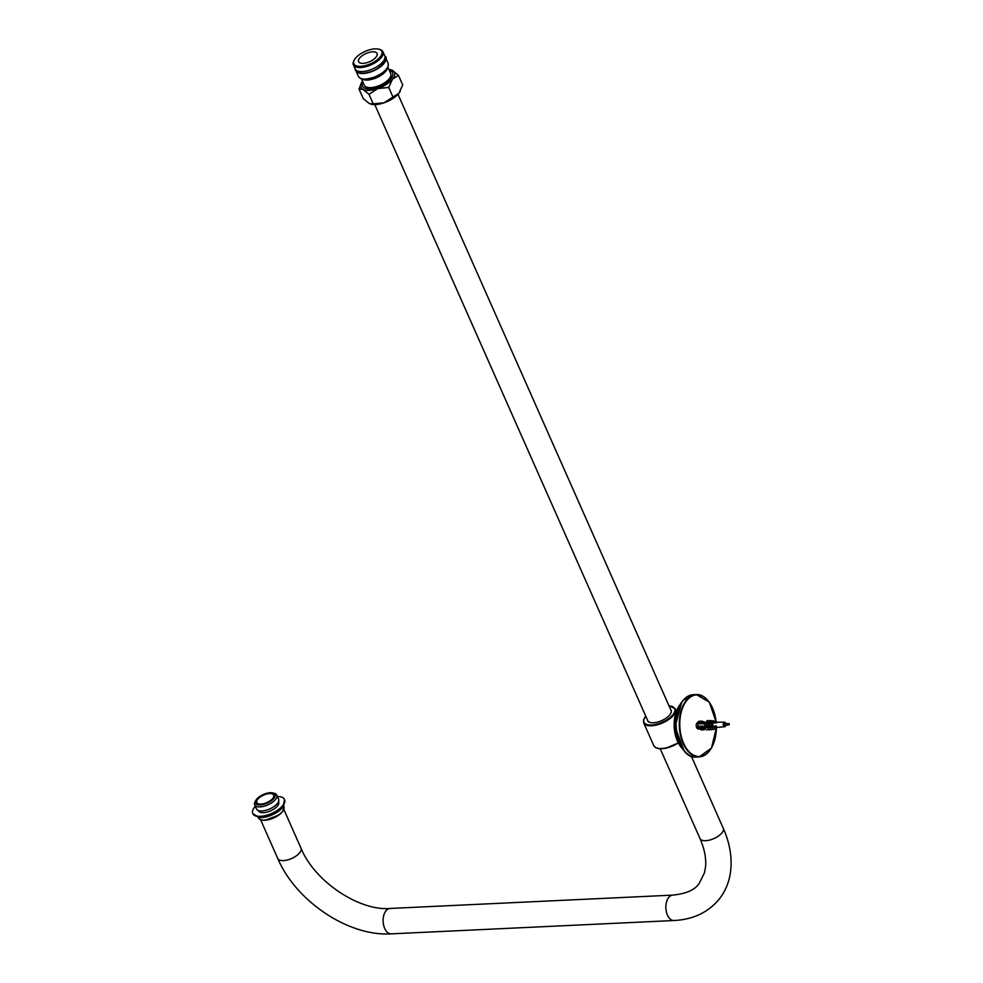<?xml version="1.0" encoding="UTF-8"?>
<svg xmlns="http://www.w3.org/2000/svg" width="983" height="983" viewBox="0 0 983 983"><rect width="100%" height="100%" fill="white"/><g stroke="black" fill="none" stroke-linecap="round" stroke-linejoin="round"><path stroke-width="1.47" d="M255.31 806.33A17.338 7.655 -23.9 0 0 252.754 813.457A17.338 7.655 -23.9 0 0 260.47 816.32A17.338 7.655 -23.9 0 0 277.956 809.906A17.338 7.655 -23.9 0 0 284.443 799.412A17.338 7.655 -23.9 0 0 277.439 796.525M258.418 810.57L258.566 810.877A10.973 4.841 -23.9 0 0 263.444 812.695A10.973 4.841 -23.9 0 0 274.527 808.628A10.973 4.841 -23.9 0 0 278.631 801.981L278.496 801.673M255.764 800.494L255.039 801.845A12.103 5.345 -23.9 0 0 254.671 804.893L256.477 808.96A12.103 5.345 -23.9 0 0 261.871 810.963A12.103 5.345 -23.9 0 0 274.085 806.49A12.103 5.345 -23.9 0 0 278.607 799.154L276.801 795.087A12.103 5.345 -23.9 0 0 274.306 793.318L272.819 792.937A10.715 4.731 -23.9 0 0 263.321 794.522A10.715 4.731 -23.9 0 0 255.764 800.494A10.715 4.731 -23.9 0 0 260.212 804.966A10.715 4.731 -23.9 0 0 272.905 799.474A10.715 4.731 -23.9 0 0 272.819 792.937M254.671 804.893A12.103 5.345 -23.9 0 0 260.065 806.896A12.103 5.345 -23.9 0 0 272.279 802.411A12.103 5.345 -23.9 0 0 276.801 795.087M260.9 804.119A9.24 4.079 -23.9 0 0 270.227 800.703A9.24 4.079 -23.9 0 0 273.692 795.1A9.24 4.079 -23.9 0 0 263.579 795.112A9.24 4.079 -23.9 0 0 256.784 802.595A9.24 4.079 -23.9 0 0 260.9 804.119M670.627 709.505A12.853 5.677 156.1 0 1 671.094 710.217A12.853 5.677 156.1 0 1 669.693 714.936A12.853 5.677 156.1 0 1 657.357 722.124A12.853 5.677 156.1 0 1 647.588 720.637A12.853 5.677 156.1 0 1 647.379 719.802M729.005 724.557L729.263 723.648L729.005 724.557M703.57 722.579L702.636 722.579L702.845 723.525L701.801 722.824L702.304 721.153L704.037 722.075L702.71 722.628M698.962 721.399L702.046 721.252M701.395 722.05L697.93 722.21L698.581 721.424M697.93 722.21L697.869 723.021L701.801 722.824M705.683 728.452L704.651 729.73L705.315 728.477M704.737 729.46L700.818 729.656L704.664 729.632M700.99 727.518L702.648 726.142L702.538 727.801L703.57 728.231L701.997 728.882L700.99 727.518L697.525 727.678L698.028 726.339L702.747 726.019A3.195 1.892 87.3 0 0 702.906 726.72M697.807 722.53A3.182 1.88 87.3 0 0 696.922 723.083A3.182 1.88 87.3 0 0 696.296 726.548A3.182 1.88 87.3 0 0 698.053 728.858L697.525 727.678M701.493 728.649L698.028 728.808L701.629 728.808M725.81 725.196L725.38 726.13L724.987 725.233L724.471 725.859L724.164 723.377L724.704 722.714L725.098 723.574M725.147 723.574L725.884 723.586A1.708 1.008 -92.7 0 0 725.724 723.218M725.933 725.466L725.11 725.503M706.63 724.385L705.966 726.683L716.288 725.945A2.58 1.536 87.3 0 0 716.533 726.523L712.65 726.793L714.653 727.629M708.878 724.508L708.374 726.511M710.942 724.496L710.5 726.363M711.876 726.486L710.746 723.918L712.945 722.837L712.392 726.228M715.059 727.604L715.464 728.526L713.265 729.607L711.987 726.842L710.758 726.928L712.392 727.764M712.933 728.981L711.287 729.791L709.972 726.978L708.632 727.076L710.414 727.961M710.906 729.079L709.161 729.939L707.858 727.137L706.224 727.248L708.313 728.182M706.224 727.248L702.071 727.543M725.601 722.996A2.285 1.352 87.3 0 0 724.532 722.161L710.758 722.222M710.439 721.497L709.222 720.662L709.824 720.379L710.77 722.247L708.436 722.222M708.19 721.657L707.6 721.94L707.514 720.441L708.46 722.284L704.111 722.247A3.195 1.892 87.3 0 0 703.705 722.48M702.44 722.64L716.84 722.48A2.58 1.536 87.3 0 0 716.521 722.874L712.982 722.91M712.208 722.923L710.979 722.677L708.583 723.857L711.348 723.341M710.451 722.935L709.185 722.947M708.596 722.96L707.035 722.972M706.507 722.984L703.226 723.021M703.177 723.132A3.195 1.892 87.3 0 0 702.931 723.709L698.213 723.795A3.354 1.978 87.3 0 0 698.028 726.339M701.813 726.978L705.966 726.683M704.246 724.41L707.072 723.021L704.074 724.176L705.376 726.965M704.074 724.176L705.216 726.732M709.419 723.451L709.038 722.738L706.47 724.004L707.6 726.56L706.961 726.879L708.51 726.806M708.743 729.128L706.765 730.099M709.161 729.939L707.858 727.137M707.772 726.806L706.642 724.25L709.21 722.984M709.787 726.511L710.512 726.72M709.972 726.978L711.287 729.791M709.898 726.658L708.768 724.102M708.583 723.857L709.726 726.412M711.827 726.4L713.375 726.154M710.758 726.928L710.144 727.223M711.987 726.842L713.265 729.607M716.705 722.616L712.798 722.628L710.746 723.918M710.598 723.709L711.729 726.277M714.039 726.105L713.044 726.597L716.484 726.437M711.25 720.613L712.429 721.375L711.25 720.613L711.962 722.21M712.81 722.222L712.429 721.375M713.179 720.564L714.223 721.289L713.179 720.564L713.904 722.21M714.629 722.21L714.223 721.289M702.587 727.088L705.376 726.953M705.401 726.953L706.249 726.916M706.924 720.711L707.6 722.235M709.91 722.222L709.222 720.662M712.122 722.321L711.827 721.645M714.051 722.284L713.707 721.522M702.415 727.531L703.201 727.494M709.665 722.947L710.512 722.91M711.127 722.874L712.417 722.812M700.818 729.656L700.51 728.956M698.213 723.795L697.869 723.021M359.557 66.34A15.31 6.758 -23.9 0 0 378.357 58.869A15.31 6.758 -23.9 0 0 378.676 49.15A15.31 6.758 -23.9 0 0 365.098 51.411A15.31 6.758 -23.9 0 0 354.298 59.951A15.31 6.758 -23.9 0 0 359.557 66.34M354.298 59.951L353.843 60.799A16.183 7.139 -23.9 0 0 353.364 64.853A16.183 7.139 -23.9 0 0 359.409 67.557A16.183 7.139 -23.9 0 0 376.317 61.941A16.183 7.139 -23.9 0 0 382.94 51.743A16.183 7.139 -23.9 0 0 379.598 49.383L378.676 49.15M362.371 63.367A10.113 4.46 -23.9 0 0 372.938 59.865A10.113 4.46 -23.9 0 0 377.079 53.5A10.113 4.46 -23.9 0 0 366.02 53.512A10.113 4.46 -23.9 0 0 358.586 61.683A10.113 4.46 -23.9 0 0 362.371 63.367M362.862 82.019A16.514 7.286 -23.9 0 0 362.395 86.086A16.514 7.286 -23.9 0 0 368.576 88.826A16.514 7.286 -23.9 0 0 385.827 83.1A16.514 7.286 -23.9 0 0 392.586 72.705A16.514 7.286 -23.9 0 0 389.268 70.309M361.474 78.898L364.288 85.238A14.438 6.377 -23.9 0 0 369.694 87.647A14.438 6.377 -23.9 0 0 384.783 82.646A14.438 6.377 -23.9 0 0 390.706 73.541L387.892 67.2M356.153 71.218A16.232 7.164 -23.9 0 0 362.002 73.504A16.232 7.164 -23.9 0 0 378.553 68.159A16.232 7.164 -23.9 0 0 385.778 58.095M353.364 64.853L355.146 68.884A16.183 7.139 -23.9 0 0 361.191 71.575A16.183 7.139 -23.9 0 0 378.099 65.972A16.183 7.139 -23.9 0 0 384.722 55.773L382.94 51.743M361.425 82.867L359.016 89.072L362.973 89.355L368.994 94.307L373.233 103.866L369.276 103.571L363.255 98.632L359.016 89.072M362.494 81.184A18.345 8.097 -23.9 0 0 361.498 82.719A18.345 8.097 -23.9 0 0 362.973 89.355A18.345 8.097 -23.9 0 0 377.828 88.556L388.727 87.462L392.967 97.022L384.132 102.773L373.233 103.866L368.994 94.307L377.828 88.556A18.345 8.097 -23.9 0 0 392.573 79.095L398.484 75.384L402.723 84.943L398.877 93.311L392.967 97.022L388.727 87.462L392.573 79.095A18.345 8.097 -23.9 0 0 392.463 70.432L390.89 69.83M402.723 84.943L398.484 75.384L392.463 70.432A18.345 8.097 -23.9 0 0 390.706 69.781A18.345 8.097 -23.9 0 0 388.899 69.486M370.849 104.173A18.345 8.097 -23.9 0 0 371.033 104.223A18.345 8.097 -23.9 0 0 384.132 102.773A18.345 8.097 -23.9 0 0 398.877 93.311A18.345 8.097 -23.9 0 0 400.228 91.284A18.345 8.097 -23.9 0 0 400.314 91.136M674.252 720.822L675.112 734.227M283.817 809.39L301.007 848.206A12.705 5.615 156.1 0 1 296.252 855.898A12.705 5.615 156.1 0 1 283.423 860.604A12.705 5.615 156.1 0 1 277.771 858.503L260.569 819.699M301.007 848.206C314.511 881.53 359.409 911.204 390.054 908.452A12.705 7.532 87.3 0 0 383.751 915.431A12.705 7.532 87.3 0 0 384.685 928.407A12.705 7.532 87.3 0 0 391.246 933.85C348.437 936.652 295.932 901.251 277.771 858.503M390.054 908.452L672.79 895.12A12.705 7.532 87.3 0 0 666.486 902.099A12.705 7.532 87.3 0 0 667.432 915.075A12.705 7.532 87.3 0 0 673.994 920.518L391.246 933.85M672.79 895.12C685.999 893.78 694.76 889.947 699.073 883.606L704.528 872.671L705.573 866.539C706.31 858.208 704.467 848.882 700.019 838.585A12.705 5.615 -23.9 0 0 705.683 840.686A12.705 5.615 -23.9 0 0 718.499 835.992A12.705 5.615 -23.9 0 0 723.267 828.288C730.271 844.09 732.581 859.425 730.172 874.268C728.489 883.877 724.692 892.343 718.782 899.678C707.686 912.642 692.757 919.584 673.994 920.518M261.994 819.957A13.307 5.873 -23.9 0 0 265.078 820.191A13.307 5.873 -23.9 0 0 283.043 810.631M264.624 820.08A13.885 6.131 -23.9 0 0 278.435 815.079A13.885 6.131 -23.9 0 0 283.915 806.748L282.895 811.159L278.84 815.116L264.906 820.289C261.748 820.363 259.635 819.601 258.541 817.991A13.885 6.131 -23.9 0 0 264.624 820.08M252.803 813.568A17.338 7.655 -23.9 0 0 252.852 813.691L259.291 817.5A16.465 7.274 -23.9 0 0 261.638 817.549A16.465 7.274 -23.9 0 0 283.043 806.969L284.554 799.646A17.338 7.655 -23.9 0 0 284.492 799.535M252.754 813.457L252.852 813.691A17.338 7.655 -23.9 0 0 260.569 816.566A17.338 7.655 -23.9 0 0 278.066 810.152A17.338 7.655 -23.9 0 0 284.554 799.646L284.443 799.412M678.11 742.73A17.338 7.655 156.1 0 1 653.793 745.667L655.882 747.793L658.598 748.641L665.688 748.272L678.245 743.013M657.688 748.284A16.76 7.397 -23.9 0 0 678.221 742.951M645.72 716.054L643.533 719.986L643.705 722.923A17.338 7.655 -23.9 0 0 656.865 724.926A17.338 7.655 -23.9 0 0 673.502 715.243A17.338 7.655 -23.9 0 0 675.407 708.878L676.39 711.114M669.018 705.868A16.76 7.397 156.1 0 1 672.827 714.788A16.76 7.397 156.1 0 1 651.557 724.987A16.76 7.397 156.1 0 1 645.77 716.165M701.506 726.683L697.586 726.867M704.061 722.136L705.303 722.075M726.044 723.586L724.532 722.161A2.285 1.352 87.3 0 0 723.771 722.579A2.285 1.352 87.3 0 0 723.341 725.184A2.285 1.352 87.3 0 0 724.741 726.72A2.285 1.352 87.3 0 0 725.54 726.167A2.285 1.352 87.3 0 0 725.786 725.663M724.741 722.775A1.708 1.008 -92.7 0 1 725.589 723.033M725.368 726.068A1.708 1.008 -92.7 0 1 724.508 725.81M724.09 724.864A1.708 1.008 -92.7 0 1 724.201 723.439M362.297 79.132A14.438 6.377 -23.9 0 0 366.327 80.065A14.438 6.377 -23.9 0 0 387.511 67.962M365.086 79.402A15.642 6.906 -23.9 0 0 387.99 66.389M364.46 79.07A16.232 7.164 -23.9 0 0 381.429 73.43A16.232 7.164 -23.9 0 0 388.076 63.207C388.555 67.016 387.277 69.891 384.267 71.82L376.231 76.821L364.914 79.439C362.223 79.537 360.048 78.505 358.39 76.355A16.232 7.164 -23.9 0 0 364.46 79.07M710.439 704.049A31.198 18.48 87.3 0 0 696.333 694.539A31.198 18.48 87.3 0 0 686.453 700.117A31.198 18.48 87.3 0 0 680.531 735.456A31.198 18.48 87.3 0 0 699.269 756.873A31.198 18.48 87.3 0 0 712.417 746.085M716.386 727.481A30.854 18.272 -92.7 0 1 689.968 752.597A30.854 18.272 -92.7 0 1 686.859 700.388A30.854 18.272 -92.7 0 1 716.14 722.198M716.46 727.469L711.495 748.026L699.269 756.873L696.111 757.021A31.198 18.48 -92.7 0 1 677.373 735.603A31.198 18.48 -92.7 0 1 683.296 700.265A31.198 18.48 -92.7 0 1 693.162 694.698L696.333 694.539L709.333 702.194L716.202 722.198M680.015 705.487A30.854 18.272 87.3 0 0 682.005 747.522M678.774 707.109A28.544 16.908 87.3 0 0 680.605 746.011M683.59 750.029A28.888 17.104 -92.7 0 1 681.366 702.833M677.52 708.743A26.234 15.531 87.3 0 0 679.216 744.512M682.018 748.272A26.578 15.74 -92.7 0 1 679.966 704.737M374.769 104.603L648.067 721.35M660.232 748.8L700.019 838.585M398.004 94.307L671.315 711.053M691.332 756.222L723.267 828.288M283.792 805.679L283.915 806.748M257.829 817.18L258.541 817.991M643.705 722.923L653.793 745.667M675.407 708.878L668.956 705.757M729.263 723.648L724.25 723.562M729.325 724.803L725.012 725.282M716.398 726.253L714.543 726.462M697.991 723.291L696.738 723.353M697.721 728.12L696.959 728.157M698.766 721.313L702.304 721.153M701.112 729.902L704.651 729.73M703.975 722.038L705.229 721.977M698.323 729.067L701.997 728.882M714.96 727.604L724.741 726.72L726.118 725.159M705.966 728.428L702.513 728.735M388.076 63.207L385.766 57.985M358.39 76.355L356.079 71.145M354.924 68.405L355.293 69.953C357.321 73.344 361.891 74.081 368.994 72.177C381.453 69.412 388.776 57.137 385.422 56.609L384.513 55.294M696.111 757.021C678.307 759.478 668.563 715.993 683.16 700.326L693.162 694.698M684.021 750.57L675.088 726.855L681.735 702.255M682.411 748.776L674.129 726.953L680.31 704.197"/></g></svg>
